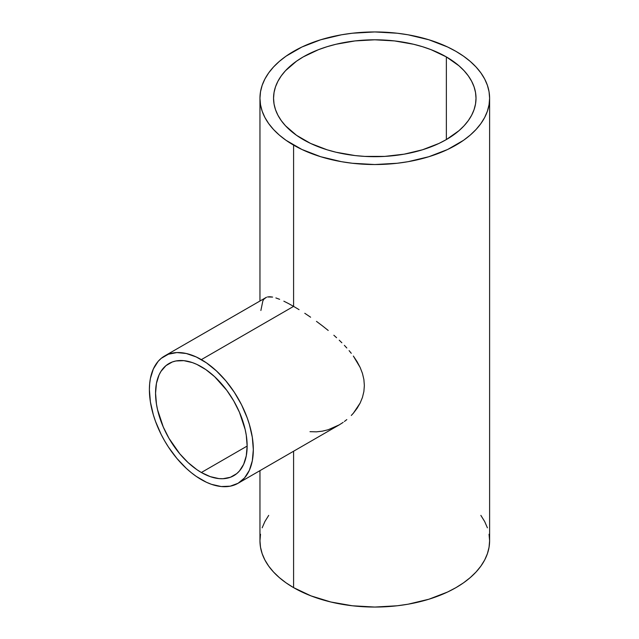 <?xml version="1.0" encoding="UTF-8"?>
<svg xmlns="http://www.w3.org/2000/svg" width="639" height="639" viewBox="0 0 639 639"><rect width="100%" height="100%" fill="white"/><g stroke="black" fill="none" stroke-linecap="round" stroke-linejoin="round"><path stroke-width="0.96" d="M201.357 472.501A64.763 37.389 60 0 1 159.047 415.438A64.763 37.389 60 0 1 168.976 363.543A64.763 37.389 60 0 1 201.357 366.754A64.763 37.389 60 0 1 243.667 423.817A64.763 37.389 60 0 1 233.738 475.712A64.763 37.389 60 0 1 201.357 472.501L247.149 446.062L201.357 472.501L196.868 469.657L188.066 462.556L179.767 453.794L168.976 438.322L163.28 427.02L157.537 409.679L156.443 404.016L155.565 393.193L156.443 383.384L159.047 374.965L160.972 371.387L165.956 365.644L172.306 361.978L175.917 360.971L183.832 360.66L192.427 362.609L196.868 364.414L205.846 369.598L214.648 376.698L226.797 390.349L233.738 400.933L239.433 412.235L245.176 429.576L246.271 435.239L247.149 446.062L246.271 455.871L243.667 464.289L239.433 470.983L236.757 473.611L230.407 477.277L222.939 478.723L218.881 478.595L210.287 476.646L201.357 472.501M293.589 306.377L201.357 359.621A73.485 42.43 60 0 1 249.362 424.384A73.485 42.43 60 0 1 238.099 483.268A73.485 42.43 60 0 1 201.357 479.625A73.485 42.43 60 0 1 153.352 414.871A73.485 42.43 60 0 1 164.614 355.987A73.485 42.43 60 0 1 201.357 359.621L293.589 306.377L299.06 309.643L293.589 306.377L293.589 145.117L293.589 306.377L288.501 303.549L293.589 306.377M304.787 313.286L310.61 317.208L304.787 313.286M316.473 321.377L322.375 325.81L316.473 321.377M328.222 330.459L322.375 325.81L328.222 330.459M336.577 337.712L333.854 335.251L336.577 337.712M341.849 342.752L339.245 340.204L341.849 342.752M346.801 347.975L344.373 345.348L346.801 347.975M351.29 353.311L349.102 350.627L351.29 353.311M357.065 361.65L353.351 356.043L360.148 367.457L357.065 361.65M362.441 373.384L360.148 367.457L362.441 373.384L363.879 379.454L362.441 373.384M364.358 385.541L363.879 379.454L364.358 385.541L363.879 391.531L364.358 385.541M362.449 397.418L363.879 391.531L362.449 397.418L360.148 403.041L362.449 397.418M357.097 408.305L360.148 403.041L353.375 413.185L357.097 408.305M351.298 415.462L353.375 413.185L351.298 415.462M346.801 419.607L344.397 421.492L346.801 419.607M343.159 422.379L339.301 424.839L343.159 422.379M238.099 483.268L244.561 477.908L249.362 470.304L252.325 460.759L253.324 449.624L252.325 437.348L249.362 424.384L247.181 417.802L241.526 404.751L234.321 392.274L225.855 380.852L216.437 370.916L206.453 362.856L196.261 356.969L186.276 353.503L176.859 352.568L168.392 354.214L161.188 358.375L158.153 361.347L153.352 368.951L150.389 378.496L149.646 383.887L149.39 389.63L150.389 401.907L153.352 414.871L155.533 421.452L161.188 434.504L164.614 440.838L168.392 446.981L176.859 458.403L186.276 468.339L191.221 472.62L196.261 476.398L206.453 482.277L211.493 484.33L221.246 486.543L230.224 486.183L238.099 483.268L339.301 424.839L328.214 429.735L322.391 431.157L316.449 431.844L310.003 431.676M446.365 56.919L446.365 139.566L446.365 56.919A101.226 58.445 180 0 1 476.015 98.246A101.226 58.445 180 0 1 413.521 152.234A101.226 58.445 180 0 1 303.206 139.566A101.226 58.445 180 0 1 273.556 98.246A101.226 58.445 180 0 1 336.042 44.251A101.226 58.445 180 0 1 446.365 56.919L458.954 65.777L464.058 70.689L468.307 75.873L471.654 81.281L474.066 86.84L475.528 92.511L476.015 98.246L475.528 103.973L474.066 109.644L471.654 115.212L468.307 120.611L464.058 125.795L458.954 130.715L446.365 139.566L439.001 143.424L422.499 149.782L404.167 154.167L384.702 156.403L364.861 156.403L355.036 155.565L336.042 152.234L327.064 149.782L310.562 143.424L296.536 135.316L285.505 125.795L281.264 120.611L277.917 115.212L275.497 109.644L274.043 103.973L273.556 98.246L274.043 92.511L275.497 86.84L277.917 81.281L281.264 75.873L285.505 70.689L296.536 61.168L303.206 56.919L318.541 49.65L327.064 46.703L336.042 44.251L355.036 40.92L374.781 39.802L394.535 40.92L413.521 44.251L422.499 46.703L431.021 49.65L446.365 56.919M455.974 51.368A114.82 66.296 180 0 1 489.61 98.246A114.82 66.296 180 0 1 418.721 159.486A114.82 66.296 180 0 1 293.589 145.117A114.82 66.296 180 0 1 259.961 98.246A114.82 66.296 180 0 1 330.842 36.998A114.82 66.296 180 0 1 455.974 51.368L447.627 46.998L428.913 39.778L408.113 34.802L397.186 33.22L374.781 31.95L352.385 33.22L341.45 34.802L320.658 39.778L301.943 46.998L286.024 56.184L279.315 61.416L273.516 66.991L268.699 72.87L264.905 78.996L262.166 85.306L260.512 91.744L259.961 98.246L260.512 104.74L262.166 111.178L264.905 117.488L268.699 123.615L273.516 129.493L279.315 135.077L286.024 140.3L301.943 149.486L320.658 156.707L341.45 161.683L352.385 163.264L374.781 164.535L397.186 163.264L408.113 161.683L428.913 156.707L447.627 149.486L463.547 140.3L470.256 135.077L476.047 129.493L480.863 123.615L484.666 117.488L487.397 111.178L489.051 104.74L489.61 98.246L489.051 91.744L487.397 85.306L484.666 78.996L480.863 72.87L476.047 66.991L470.256 61.416L463.547 56.184L455.974 51.368M260.512 534.26L259.961 540.754A114.82 66.296 0 0 0 293.589 587.632L293.589 451.23L293.589 587.632A114.82 66.296 0 0 0 418.721 602.002A114.82 66.296 0 0 0 489.61 540.754L489.051 534.26M283.852 301.193L288.501 303.549L283.852 301.193M275.88 297.934L279.626 299.316L275.88 297.934M269.842 296.752L272.629 297.079L267.509 296.951L269.842 296.752M164.614 355.987L266.503 297.247L264.067 298.972L262.869 300.833L260.872 310.49M259.961 470.647L259.961 540.754L260.512 547.256L262.166 553.693L264.905 560.004L268.699 566.13L273.516 572.009L279.315 577.584L286.024 582.816L293.589 587.632L310.993 595.875L330.842 602.002L352.385 605.78L374.781 607.05L397.186 605.78L408.113 604.198L428.913 599.222L447.627 592.002L455.974 587.632L463.547 582.816L470.256 577.584L476.047 572.009L480.863 566.13L484.666 560.004L487.397 553.693L489.051 547.256L489.61 540.754L489.61 98.246M487.397 527.822L484.666 521.512L480.863 515.385M268.699 515.385L264.905 521.512L262.166 527.822M259.961 300.937L259.961 98.246"/></g></svg>

